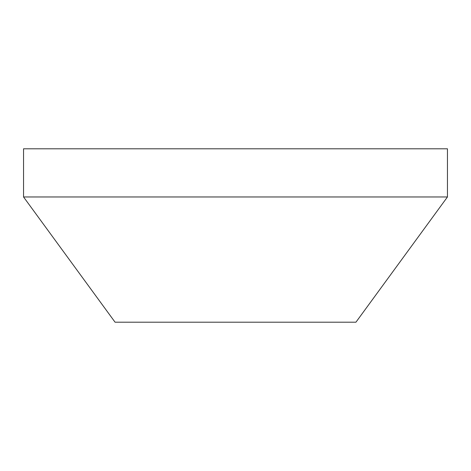 <?xml version="1.0" encoding="UTF-8"?>
<svg xmlns="http://www.w3.org/2000/svg" width="471" height="471" viewBox="0 0 471 471"><rect width="100%" height="100%" fill="white"/><g stroke="black" fill="none" stroke-linecap="round" stroke-linejoin="round"><path stroke-width="0.71" d="M23.55 196.966L447.45 196.966L447.45 148.795L23.55 148.795L23.55 196.966L115.071 322.205L355.929 322.205L447.45 196.966"/></g></svg>
